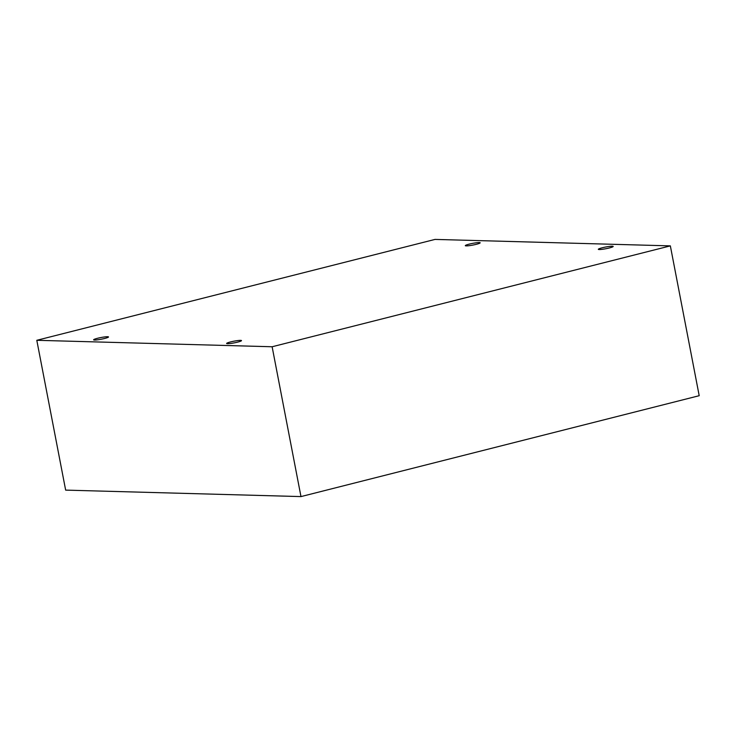 <?xml version="1.0" encoding="UTF-8"?>
<svg xmlns="http://www.w3.org/2000/svg" width="736" height="736" viewBox="0 0 736 736"><rect width="100%" height="100%" fill="white"/><g stroke="black" fill="none" stroke-linecap="round" stroke-linejoin="round"><path stroke-width="1.1" d="M670.349 245.879L435.022 239.412L36.8 340.299L272.127 346.757L670.349 245.879L699.2 395.701L300.978 496.588L272.127 346.757M300.978 496.588L65.651 490.121L36.8 340.299M476.275 244.324A7.572 0.856 169.1 0 1 465.308 245.658A7.572 0.856 169.1 0 1 472.586 243.386A7.572 0.856 169.1 0 1 480.176 242.797A7.572 0.856 169.1 0 1 476.275 244.324M609.279 247.977A7.572 0.856 169.1 0 1 598.322 249.311A7.572 0.856 169.1 0 1 605.59 247.038A7.572 0.856 169.1 0 1 613.189 246.45A7.572 0.856 169.1 0 1 609.279 247.977M237.599 342.13A7.572 0.856 169.1 0 1 226.633 343.464A7.572 0.856 169.1 0 1 233.91 341.191A7.572 0.856 169.1 0 1 241.5 340.602A7.572 0.856 169.1 0 1 237.599 342.13M104.586 338.477A7.572 0.856 169.1 0 1 93.628 339.811A7.572 0.856 169.1 0 1 100.896 337.539A7.572 0.856 169.1 0 1 108.496 336.95A7.572 0.856 169.1 0 1 104.586 338.477"/></g></svg>
